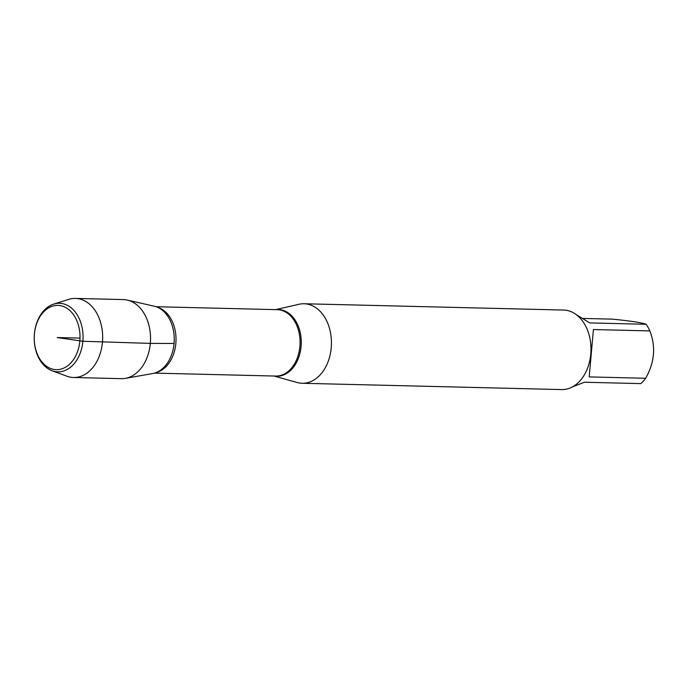 <?xml version="1.0" encoding="UTF-8"?>
<svg xmlns="http://www.w3.org/2000/svg" width="688" height="688" viewBox="0 0 688 688"><rect width="100%" height="100%" fill="white"/><g stroke="black" fill="none" stroke-linecap="round" stroke-linejoin="round"><path stroke-width="1.03" d="M275.647 309.626L299.005 304.268A39.775 28.32 91.4 0 1 304.079 303.752A39.775 28.32 91.4 0 1 331.427 344.198A39.775 28.32 91.4 0 1 302.144 383.276A39.775 28.32 91.4 0 1 297.096 382.511L274.039 376.026M163.211 310.959A34.013 24.218 91.4 0 1 174.064 343.458A34.013 24.218 91.4 0 1 161.792 369.232M302.144 383.276L561.683 389.58A39.775 28.32 -88.6 0 0 590.76 354.114A39.775 28.32 -88.6 0 0 563.618 310.056L304.079 303.752M576.217 314.597L589.702 322.913L646.135 324.28A38.184 27.185 91.4 0 1 649.859 330.911C655.974 346.872 654.572 362.662 645.628 378.28A38.184 27.185 91.4 0 1 640.846 383.612L584.413 382.236L572.562 386.845M583.286 318.441L612.466 319.146C631.223 321.047 642.454 322.758 646.135 324.28M649.859 330.911L593.426 329.543L589.195 376.904L645.628 378.28M127.323 300.08L154.293 306.22A34.013 24.218 91.4 0 1 174.064 343.458A34.013 24.218 91.4 0 1 152.659 373.532L125.422 378.348A39.551 28.165 -88.6 0 0 150.311 343.381A39.551 28.165 -88.6 0 0 127.323 300.08A39.551 28.165 -88.6 0 0 123.324 299.581L75.456 298.42A39.551 28.165 -88.6 0 0 68.791 299.366L53.698 304.105A34.305 24.424 91.4 0 1 82.878 341.265A34.305 24.424 91.4 0 1 52.073 370.755A34.305 24.424 91.4 0 1 34.4 333.869A34.305 24.424 91.4 0 1 53.698 304.105M52.073 370.755L66.925 376.216A39.551 28.165 -88.6 0 0 73.53 377.497L121.398 378.658A39.551 28.165 -88.6 0 0 125.422 378.348M34.409 334.067A32.138 22.885 -88.6 0 0 66.014 366.936A32.138 22.885 -88.6 0 0 70.95 311.595A32.138 22.885 -88.6 0 0 34.409 334.067M73.53 377.497A39.551 28.165 -88.6 0 0 102.65 338.642A39.551 28.165 -88.6 0 0 75.456 298.42M80.006 338.092L57.121 337.533L82.878 341.265L150.311 343.381L174.064 343.458M276.172 309.643A33.342 23.745 91.4 0 1 301.086 346.485A33.342 23.745 91.4 0 1 274.564 376.035M154.447 373.12L275.613 376.061A33.205 23.641 -88.6 0 0 299.891 346.442A33.205 23.641 -88.6 0 0 277.23 309.669L156.064 306.719M157.801 307.407A33.205 23.641 91.4 0 1 175.844 343.432A33.205 23.641 91.4 0 1 156.219 372.518"/></g></svg>
